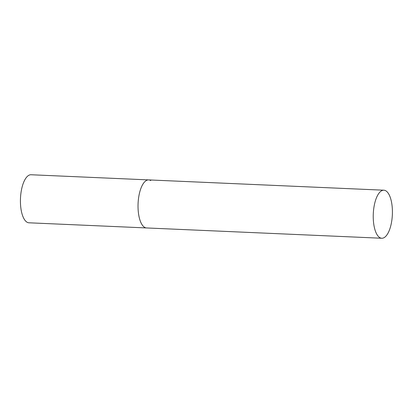 <?xml version="1.0" encoding="UTF-8"?>
<svg xmlns="http://www.w3.org/2000/svg" width="413" height="413" viewBox="0 0 413 413"><rect width="100%" height="100%" fill="white"/><g stroke="black" fill="none" stroke-linecap="round" stroke-linejoin="round"><path stroke-width="0.62" d="M381.772 238.249A24.047 9.545 92.5 0 0 391.896 219.897A24.047 9.545 92.5 0 0 383.878 190.202A24.047 9.545 92.5 0 0 373.75 208.555A24.047 9.545 92.5 0 0 381.772 238.249L28.956 222.798A24.047 9.545 -87.5 0 1 26.897 222.122A24.047 9.545 -87.5 0 1 20.65 195.71A24.047 9.545 -87.5 0 1 31.063 174.751L148.665 179.903A24.047 9.545 92.5 0 0 138.541 198.255A24.047 9.545 92.5 0 0 146.563 227.95A24.047 9.545 -87.5 0 1 144.498 227.274A24.047 9.545 -87.5 0 1 138.257 200.863A24.047 9.545 -87.5 0 1 148.665 179.903A24.047 9.545 -87.5 0 1 150.73 180.574M148.665 179.903L383.878 190.202"/></g></svg>
